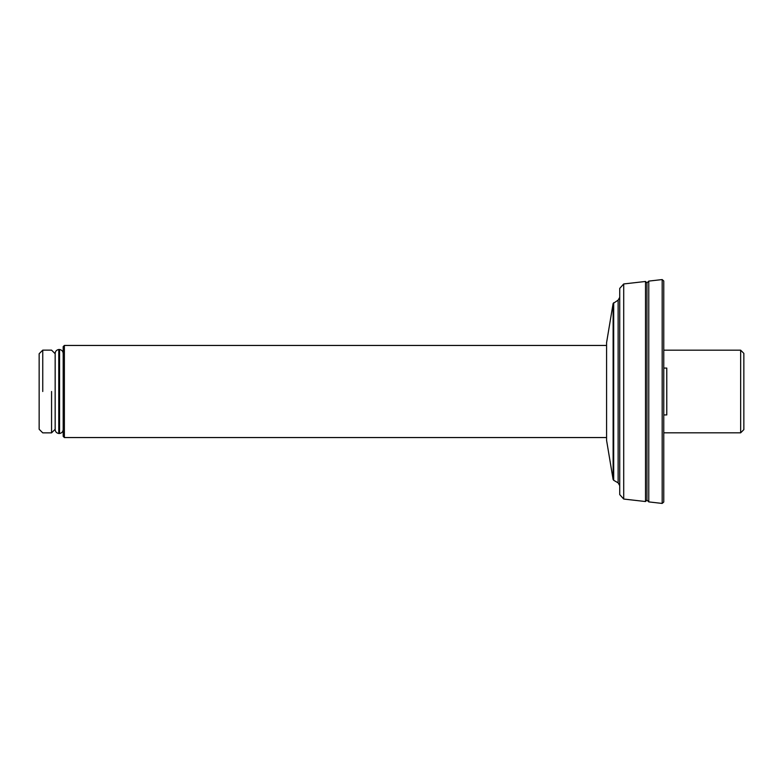 <?xml version="1.0" encoding="UTF-8"?>
<svg xmlns="http://www.w3.org/2000/svg" width="783" height="783" viewBox="0 0 783 783"><rect width="100%" height="100%" fill="white"/><g stroke="black" fill="none" stroke-linecap="round" stroke-linejoin="round"><path stroke-width="1.17" d="M663.769 368.069L666.773 368.069L666.773 414.931L663.769 414.931M663.769 350.177L740.649 350.177L740.649 432.823L743.85 429.622M740.649 350.177L743.85 353.378L743.85 429.622L743.85 353.378M663.769 432.823L740.649 432.823M606.58 345.45L64.372 345.45L64.372 437.55L64.372 345.45L63.178 346.654L63.178 436.346L63.178 346.654M55.162 353.74L51.561 350.138L42.752 350.138L39.15 353.74L39.15 429.26L42.752 432.862L51.561 432.862L55.162 429.26M42.752 391.5L42.752 350.138L42.752 391.5M51.561 391.5L51.561 432.862L51.561 391.5M58.774 349.619L58.774 433.518L59.567 433.518L59.567 349.619M663.769 502.011L663.769 280.989L663.769 502.011L662.183 503.43L648.774 501.903L646.954 500.083L645.505 501.531L623.708 499.045L623.708 283.955L619.725 288.408M619.725 485.626L618.13 482.857L618.13 300.143L613.118 303.491M619.725 494.592L619.725 288.408L619.725 494.592L623.708 499.045M613.118 391.5L613.118 303.491L613.118 479.509L606.58 440.34L606.58 342.66L606.58 440.34M663.769 280.989L662.183 279.57L648.774 281.097L646.954 282.917L645.505 281.469L645.505 501.531M645.505 281.469L623.708 283.955M662.183 279.57L662.183 503.43M648.774 281.097L648.774 501.903M646.954 282.917L646.954 500.083M618.13 482.857L613.686 480.292L613.686 302.708M606.58 437.55L64.372 437.55L63.178 436.346M59.567 433.518C61.847 433.038 63.051 431.707 63.178 429.534M58.774 433.518C56.493 433.038 55.29 431.707 55.162 429.534L55.162 353.466C55.29 351.293 56.493 349.962 58.774 349.482L59.567 349.482C61.847 349.962 63.051 351.293 63.178 353.466M618.13 300.143L619.725 297.374M613.686 480.292L613.118 479.509M613.118 303.481L606.58 342.66"/></g></svg>
